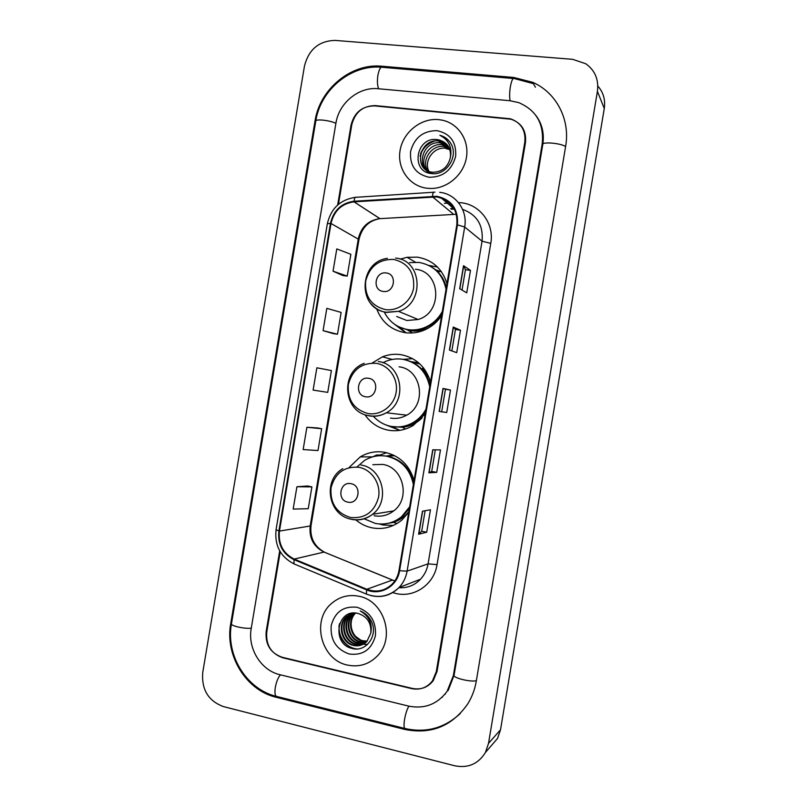 <?xml version="1.0" encoding="UTF-8"?>
<svg xmlns="http://www.w3.org/2000/svg" width="807" height="807" viewBox="0 0 807 807"><rect width="100%" height="100%" fill="white"/><g stroke="black" fill="none" stroke-linecap="round" stroke-linejoin="round"><path stroke-width="1.21" d="M414.062 480.447C409.411 465.074 399.647 455.693 384.747 452.303C376.012 450.831 367.831 452.374 360.204 456.923L348.997 467.626M355.867 519.91C360.648 523.955 366.065 526.598 372.108 527.849C383.043 529.816 392.918 527.253 401.735 520.162L408.725 512.334M386.684 452.707L379.835 455.087M430.524 382.024C425.854 366.832 416.039 357.723 401.089 354.697C394.724 353.738 388.52 354.444 382.478 356.815L372.148 363.049M364.956 414.788C370.776 423.15 378.604 428.295 388.449 430.212C397.236 431.654 405.538 430.04 413.366 425.37L425.188 413.9M412.629 358.651L403.339 359.377M391.425 426.459L399.889 430.333M446.977 283.65C442.286 268.64 432.431 259.804 417.421 257.151L407.111 257.302L400.181 259.128M376.627 308.708C381.65 322.023 391.032 329.992 404.781 332.625C410.824 333.503 416.785 332.877 422.656 330.749C430.514 327.763 436.839 322.679 441.651 315.507M437.485 267.036L428.82 265.412M399.404 327.067L406.062 332.787M411.247 332.161L407.979 330.345M411.177 361.697L418.571 362.757M385.948 456.086L393.211 454.977M435.427 269.669L440.319 271.555M454.361 208.983L451.335 209.164M280.221 551.756L266.764 632.042C265.775 645.075 271.132 653.65 282.803 657.786L411.499 688.593C420.043 690.278 427.024 687.715 432.441 680.916L436.284 671.676L524.812 142.103C525.871 130.421 521.1 122.654 510.478 118.79L375.326 105.606C362.958 105.727 355.11 112.092 351.802 124.692L338.446 204.332M279.968 674.713L408.574 706.085C424.452 709.232 437.283 704.329 447.078 691.377L453.342 675.661L542.213 143.858C544.18 123.874 536.312 110.115 518.608 102.58L509.812 100.704L378.15 88.73C358.853 86.581 338.92 102.973 335.944 123.098L251.229 628.411C247.467 648.455 260.984 670.486 279.968 674.713M454.664 765.762C468.05 768.415 478.299 763.987 485.421 752.477L488.517 743.388L597.412 91.352C598.895 79.58 595.021 70.38 585.791 63.763L572.698 59.335L335.147 40.411C319.037 40.834 308.819 49.338 304.491 65.922L202.749 672.433C201.427 689.571 208.317 700.96 223.438 706.589L454.664 765.762M490.172 746.969L497.576 738.395L500.532 729.74L604.272 108.471C605.522 99.806 603.374 92.331 597.816 86.046M404.68 729.407C431.049 734.703 452.041 726.239 467.657 704.037C472.004 697.046 474.889 689.38 476.301 681.037L565.657 146.218C570.428 119.517 556.245 92.432 532.65 82.304L513.706 77.452L381.923 66.224C351.146 63.007 319.713 89.153 315.012 121L230.721 623.619C224.76 655.334 245.974 690.338 276.186 697.278L404.68 729.407L405.608 728.65M539.066 120.546L538.652 119.961M441.802 697.53L442.387 697.117M445.313 694.161L444.697 694.494M454.412 209.074L451.436 209.255M438.726 119.628C420.972 117.792 402.996 132.267 400.08 150.465C396.903 168.633 409.492 186.346 427.236 188.263L430.302 188.465C447.007 188.899 463.4 175.099 466.375 157.849C469.523 140.62 458.608 123.632 442.428 120.213L438.726 119.628C420.972 117.792 402.996 132.267 400.08 150.465C396.903 168.633 409.492 186.346 427.236 188.263L430.302 188.465C447.007 188.899 463.4 175.099 466.375 157.849C469.523 140.62 458.608 123.632 442.428 120.213L438.726 119.628M358.944 596.262C348.614 594.265 339.495 596.666 331.566 603.465C311.048 620.311 321.065 659.944 347.424 665.059C359.307 667.48 369.465 664.252 377.898 655.385C395.632 636.995 383.759 600.529 358.944 596.262C348.614 594.265 339.495 596.666 331.566 603.465C311.048 620.311 321.065 659.944 347.424 665.059C359.307 667.48 369.465 664.252 377.898 655.385C395.632 636.995 383.759 600.529 358.944 596.262M436.769 196.918C451.174 200.126 457.862 209.427 456.823 224.81L398.971 570.61C398.053 575.825 395.834 580.283 392.303 583.996C384.878 590.996 376.385 592.752 366.832 589.261L294.202 559.069C283.086 553.41 278.163 544.079 279.454 531.087L331.011 223.489C334.017 210.829 341.684 203.606 354.011 201.841L436.769 196.918M436.869 196.303L354.061 201.225C341.411 203.021 333.533 210.415 330.446 223.418L278.889 530.966C277.568 544.291 282.611 553.844 294 559.654L366.63 589.856C380.369 596.05 397.387 586.286 399.576 570.731L457.438 224.891C458.497 209.114 451.648 199.581 436.869 196.303M426.701 532.247L421.688 531.238L418.601 534.234L426.701 532.247L430.454 509.782L422.454 511.204L418.601 534.234M436.718 472.367L431.695 471.439L428.88 472.821L436.718 472.367L440.471 449.913L432.723 449.802L428.88 472.821M459.677 288.704L466.739 292.83L470.491 270.406L463.521 265.695L459.677 288.704M462.028 290.076L465.437 269.709L463.521 265.695M465.437 269.73L470.491 270.406M449.408 350.056L456.732 352.659L460.484 330.224L453.262 327.047L449.408 350.056M451.849 350.924L455.441 329.458L453.262 327.047M455.441 329.468L460.484 330.224M446.725 412.498L439.149 411.429L446.725 412.498L450.477 390.063L442.993 388.409L439.149 411.429M441.691 411.651L445.444 389.236L442.993 388.409M445.444 389.236L450.477 390.063M279.696 550.848L266.169 631.538C265.19 644.571 270.537 653.145 282.208 657.271L412.266 688.401C420.81 690.076 427.801 687.514 433.218 680.694L437.051 671.474L525.468 142.546C526.537 130.845 521.746 123.078 511.113 119.224L374.599 105.899C362.232 106.02 354.384 112.375 351.075 124.984L337.659 205.018M307.709 485.996L296.915 486.752L293.173 509.066L308.244 508.713L311.906 486.893L307.608 485.975M323.082 330.638L337.487 334.229L341.139 312.42L326.815 308.345L323.082 330.638L333.241 333.614M333.049 271.192L347.222 276.095L350.874 254.306L336.781 248.909L333.049 271.192L342.965 275.591M317.433 427.932L306.892 427.266L303.15 449.57L317.998 450.538L321.65 428.719L317.333 427.912M316.858 367.79L313.116 390.094L327.743 392.373L331.395 370.564L316.858 367.79M431.695 471.449L435.306 449.842M421.688 531.258L425.118 510.73M337.487 334.229L333.14 333.594M347.222 276.095L342.864 275.58M306.892 427.266L321.65 428.719M296.915 486.752L311.906 486.893M428.981 171.377C423.251 161.319 433.742 146.279 445.878 148.286L449.731 149.275M427.801 170.872C420.79 160.956 431.342 144.362 444.153 146.511L449.237 148.064M426.691 170.267C418.359 160.583 428.931 142.446 442.407 144.715L448.652 146.914M433.066 173.676C414.596 170.791 421.698 139.883 440.642 142.889L447.986 145.845M450.417 157.385C451.153 147.953 447.149 142.082 438.413 139.782L437.505 139.661C415.948 136 410.198 171.8 431.17 173.515C445.706 176.198 458.618 157.163 451.204 144.09C448.631 139.55 444.849 136.615 439.876 135.263C448.763 139.853 452.283 147.227 450.417 157.385C448.117 166.918 442.357 171.871 433.167 172.254L432.592 172.214C412.922 171.023 418.863 137.957 438.857 141.054L447.229 144.846M444.586 146.955L449.368 148.357M442.851 145.159L448.813 147.197M441.086 143.353L448.157 146.107M439.311 141.518L447.431 145.089M437.505 139.661L446.614 144.14M436.88 130.633C423.08 130.774 414.304 137.755 410.571 151.575C409.623 165.697 415.797 174.251 429.082 177.258C442.942 177.298 451.799 170.327 455.642 156.346C456.53 142.052 450.276 133.478 436.88 130.633M449.832 149.547L446.301 148.72M439.876 135.263L448.46 140.317M420.104 156.265C422.162 148.902 426.853 143.888 434.186 141.195M420.538 153.865C422.616 148.438 426.348 144.423 431.745 141.82M383.174 291.428C394.431 293.486 397.68 274.077 386.271 272.978C375.043 271.001 371.815 290.268 383.174 291.428M396.701 316.495L406.809 320.52L418.137 319.491C443.154 312.491 440.814 271.303 415.393 269.245M384.223 311.986C389.236 321.801 397.105 327.672 407.828 329.599C413.083 330.366 418.278 329.841 423.403 328.035C431.644 324.949 437.959 319.441 442.327 311.492M446.049 289.239C442.72 274.148 433.732 265.21 419.075 262.426L409.542 262.608M402.057 328.156L408.614 329.892C413.86 330.648 419.035 330.134 424.149 328.338C431.644 325.564 437.576 320.692 441.943 313.741M446.332 287.504C444.092 278.415 439.089 271.515 431.342 266.824M439.22 271.636L436.133 270.264M409.3 330.608L410.057 330.981M405.719 332.746L394.502 324.232M441.268 271.485L438.605 271.687M365.541 396.762C376.748 399.122 379.996 379.704 368.628 378.301C357.451 376.022 354.223 395.299 365.541 396.762M390.477 418.097C396.176 419.025 401.593 418.046 406.728 415.161C427.357 404.569 421.647 369.202 399.062 366.812M373.459 416.351C378.412 421.779 384.465 425.158 391.607 426.489C399.314 427.75 406.617 426.368 413.517 422.333C418.813 419.105 422.969 414.697 425.985 409.119M429.717 386.856C426.419 371.613 417.461 362.434 402.854 359.297C397.074 358.419 391.456 359.085 385.988 361.274L382.911 362.716M394.956 426.893C401.795 427.468 408.241 425.975 414.294 422.414C418.934 419.59 422.727 415.827 425.652 411.116M430.05 384.878C426.671 372.128 418.924 363.896 406.809 360.184M419.963 364.018L412.115 362.121M399.758 430.353L385.907 424.926M423.574 367.962L422.434 368.365L429.253 378.029M347.888 502.146C359.054 504.809 362.303 485.38 350.984 483.686C339.848 481.103 336.62 500.39 347.888 502.146M374.135 515.734C381.318 517.015 387.844 515.391 393.725 510.881C410.813 498.423 403.308 467.172 382.72 464.418L372.814 464.691M364.139 518.8L375.386 523.44C385.02 525.165 393.735 522.936 401.543 516.742L409.653 506.796M413.376 484.523C410.097 469.139 401.19 459.697 386.634 456.207C378.755 454.876 371.391 456.288 364.532 460.444L356.926 467.021M387.824 523.39C393.201 522.391 398.043 520.132 402.35 516.601L409.351 508.541M413.749 482.293C409.895 468.07 401.14 459.375 387.471 456.207L381.358 455.703M394.764 455.733L386.866 456.207M393.352 525.438L383.133 524.994L379.199 523.955M372.814 456.812L376.506 455.027L379.845 455.017L379.724 455.723M373.278 456.691L376.506 455.027M360.275 639.78L355.726 636.491M366.953 641.353L362.404 641C350.833 638.71 346.314 621.007 355.332 613.038M367.175 641.111L362.958 640.728C351.559 638.458 346.919 621.148 355.635 613.068M366.025 642.271L360.184 642.09C348.442 639.759 343.994 621.672 353.284 613.774L354.162 613.007M366.267 642.049L360.749 641.817C349.007 639.497 344.569 621.43 353.849 613.542L354.444 613.007M365.046 643.078L357.945 643.189C346.132 640.849 341.674 622.641 351.015 614.702L353.113 613.048M365.299 642.886L358.51 642.907C346.717 640.576 342.259 622.399 351.58 614.47L353.365 613.038M364.007 643.794L355.675 644.299C343.802 641.938 339.323 623.629 348.715 615.64L352.255 613.159M364.27 643.623L356.25 644.016C344.387 641.666 339.908 623.377 349.29 615.408L352.467 613.118M370.806 633.091C371.513 623.075 367.306 616.548 358.197 613.502C336.983 607.631 331.152 643.855 351.691 648.334C365.914 652.984 378.624 635.28 371.341 621.279C368.829 616.346 365.137 612.896 360.255 610.949C369.051 616.144 372.572 623.529 370.806 633.091L366.913 641.394C363.089 645.217 358.58 646.558 353.385 645.429C341.452 643.048 336.943 624.628 346.395 616.588L352.346 613.128M363.19 644.268L353.96 645.146C342.037 642.765 337.548 624.376 346.98 616.356L351.378 613.461M357.098 607.288C343.54 605.825 334.905 611.938 331.193 625.627C330.214 639.951 336.247 649.413 349.27 654.023C362.888 655.667 371.603 649.574 375.426 635.734C376.344 621.229 370.231 611.746 357.098 607.288M357.118 648.939C346.052 648.364 336.63 635.381 339.646 623.498M367.498 644.5L363.372 644.026M363.17 643.976L361.859 643.593M361.052 643.3L355.897 640.254M348.453 622.732L349.895 616.326M350.278 615.438L351.428 613.28M355.695 648.959C344.196 645.923 338.647 638.044 339.051 625.324M367.346 644.642L363.009 644.137M362.757 644.077L361.213 643.603M360.265 643.229L353.779 638.65M348.17 625.526L349.391 617.012M349.814 615.953L351.186 613.33M476.372 680.644C471.48 682.409 452.808 677.941 454.069 675.318L448.157 690.51M405.548 728.64L404.69 728.428C403.863 727.157 403.823 724.131 404.569 719.36C405.649 713.509 407.091 709.111 408.907 706.165M277.336 696.612L276.135 696.31C274.894 694.978 274.622 691.992 275.328 687.362C276.408 681.713 278.112 677.537 280.433 674.823M460.333 713.479C444.344 728.267 425.793 733.25 404.69 728.428L276.135 696.31C246.246 689.087 225.627 655.102 231.468 623.781C230.358 625.859 244.985 629.107 251.27 628.159M231.468 623.781L315.769 121.08C315.406 118.71 330.285 120.374 335.904 123.36M513.242 78.491L382.942 67.354C380.843 66.315 379.159 68.948 377.898 75.253C377.081 80.922 377.323 85.421 378.624 88.77M533.417 83.656L514.362 78.582C512.929 77.583 511.588 80.337 510.347 86.843C509.459 92.704 509.399 97.324 510.155 100.734M565.586 146.622C561.561 143.293 542.465 141.477 542.788 144.433L454.069 675.318M500.532 729.74L488.517 743.388M604.272 108.471L597.412 91.352M283.338 657.544L282.803 657.786M277.426 696.633L276.186 697.278M231.538 623.347L230.721 623.619M315.698 121.524L315.012 121M382.972 67.354L381.923 66.224M514.392 78.582L513.706 77.452M454.109 675.076L453.342 675.661M542.748 144.685L542.213 143.858M366.832 589.261L392.343 580.112L394.805 580.949M279.454 531.087L310.191 525.993C309 538.128 313.641 546.823 324.101 552.089L394.764 580.939M458.507 202.628C478.571 202.728 494.681 222.833 490.757 243.381L437.041 564.638L428.093 563.841L482.051 241.192C483.464 225.264 476.977 214.662 462.603 209.386M437.041 564.638C434.176 584.238 414.465 597.977 396.055 593.528L392.686 592.62M398.88 587.708C407.444 588.202 414.657 585.378 420.518 579.214C424.522 574.917 427.054 569.792 428.093 563.841L407.101 571.144C405.992 577.499 403.308 582.957 399.051 587.526C390.992 595.465 381.529 598.128 370.655 595.526M454.048 208.408L450.669 208.61L453.534 208.438L441.066 197.846M434.902 192.167L434.418 192.187C433.46 191.612 432.834 192.944 432.522 196.192M278.889 530.966L276.055 529.715L327.349 223.721L330.446 223.418M294 559.654L294.02 563.901L294.827 564.234M433.551 192.248L356.422 197.271C355.251 196.716 354.465 198.038 354.061 201.225M366.63 589.856L366.368 594.063L367.024 594.335M399.576 570.731L407.101 571.144L464.681 226.989L457.438 224.891M439.704 192.328C455.773 193.801 467.808 210.334 464.681 226.989L482.051 241.192L490.757 243.381M444.405 203.344L447.33 203.162M454.109 208.519L441.893 198.119M294.202 559.069L324.101 552.089L392.454 580.072M456.399 214.279L379.905 218.647C368.325 220.25 361.132 226.969 358.318 238.791L310.191 525.993L311.048 525.559M432.522 196.817L453.554 214.269M354.061 201.831L379.956 218.647L381.529 218.556M331.011 223.489L358.974 239.508M439.321 411.459L443.174 388.46M449.58 350.117L453.423 327.148M459.839 288.795L463.682 265.856M429.062 472.791L432.915 449.802M418.803 534.153L422.646 511.174M385.292 309.575C398.093 311.563 411.449 301.394 413.618 287.867C414.586 272.433 407.949 262.951 393.695 259.42C379.008 259.108 369.656 266.35 365.662 281.169C364.623 296.401 371.17 305.873 385.292 309.575M371.149 303.896C375.245 308.607 380.369 311.452 386.523 312.44L398.466 311.331C424.885 303.856 422.454 260.177 395.622 258.079M398.94 326.855L409.885 330.709C416.372 331.657 422.666 330.699 428.779 327.834M367.891 413.517C380.642 415.837 393.947 405.961 396.116 392.424C398.476 378.917 389.105 365.258 376.294 363.332C361.667 362.636 352.356 369.687 348.362 384.475C347.313 399.747 353.829 409.431 367.891 413.517M369.192 415.908C375.205 416.886 380.924 415.847 386.341 412.781C408.13 401.533 402.128 364.028 378.301 361.526M391.365 426.449L402.471 427.296C410.006 426.449 416.573 423.312 422.172 417.875M350.48 517.509C365.117 518.78 374.498 511.961 378.604 497.031C380.965 483.514 371.644 469.563 358.883 467.293C344.317 466.234 335.036 473.073 331.041 487.832C329.992 503.154 336.469 513.05 350.48 517.509M351.862 519.446C359.428 520.808 366.317 519.103 372.531 514.311C390.578 501.117 382.679 467.949 360.971 465.024M384.435 523.904L393.312 522.432C399.495 520.414 404.67 516.803 408.846 511.598M372.733 456.833L360.204 456.923M392.212 359.448L382.478 356.815M415.393 262.164L407.111 257.302M536.08 115.704C542.173 123.985 544.412 133.569 542.788 144.433M315.769 121.08C320.369 90.011 350.742 64.489 381.348 67.213M497.576 738.395L485.421 752.477M535.434 87.227L532.65 82.304M276.055 529.755C274.461 545.471 280.443 556.85 294.02 563.901L366.368 594.063C378.564 598.633 389.458 596.454 399.051 587.526L420.518 579.214M355.352 197.332C340.282 199.662 330.951 208.438 327.36 223.67M354.011 201.841L379.905 218.647C368.839 220.583 361.869 227.513 358.984 239.447L311.038 525.619C309.797 537.573 314.205 546.389 324.263 552.059M418.137 319.491L398.466 311.331L386.21 312.228C357.37 308.819 358.429 262.063 387.36 258.341M424.149 328.338L423.403 328.035M399.526 327.128L409.754 330.688L412.064 332.958M406.728 415.161L386.341 412.781C380.743 415.807 374.852 416.765 368.688 415.655C343.237 412.034 339.888 371.966 364.229 363.332M414.294 422.414L413.517 422.333M392.131 426.58L402.471 427.296L405.477 429.011M393.725 510.881L372.531 514.311C366.065 519.103 358.944 520.727 351.156 519.204C328.156 515.31 322.366 480.064 342.783 468.665M402.35 516.601L401.543 516.742M385.141 523.824L393.312 522.432L397.195 523.42M353.849 613.542L353.284 613.774M351.59 614.47L351.015 614.702M349.29 615.408L348.715 615.64M346.98 616.356L346.395 616.588"/></g></svg>
